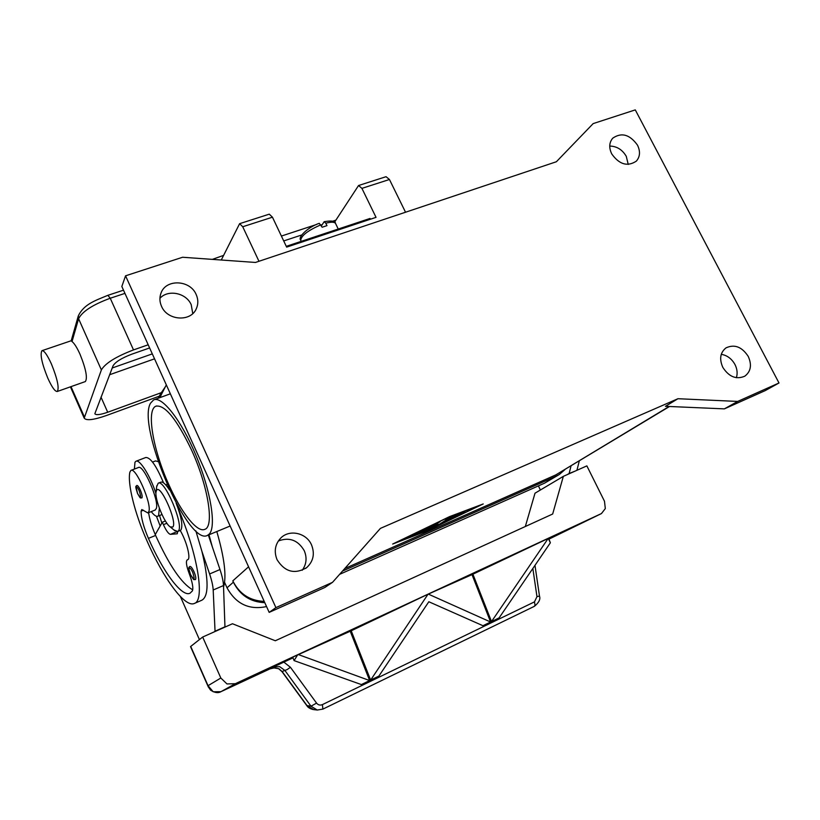<?xml version="1.0" encoding="UTF-8"?>
<svg xmlns="http://www.w3.org/2000/svg" width="820" height="820" viewBox="0 0 820 820"><rect width="100%" height="100%" fill="white"/><g stroke="black" fill="none" stroke-linecap="round" stroke-linejoin="round"><path stroke-width="1.23" d="M344.738 568.567L555.796 474.903L669.52 406.494M264.798 602.679C250.489 602.095 240.014 595.258 233.382 582.169L232.798 580.878C239.43 593.967 249.905 600.804 264.214 601.388M161.622 394.01L159.992 397.597M677.966 398.715L665.45 406.32L724.367 408.872L765.224 390.607L779 382.981L635.285 109.89L593.178 123.594L556.38 161.745L255.471 262.451L182.583 257.254L125.552 275.817L275.909 607.62L332.51 582.343L380.418 528.387L677.966 398.715L737.682 401.431L779 382.981M449.657 516.579L483.226 503.952L428.071 530.53L392.667 544.049L449.657 516.579M448.786 517.133L396.255 542.461L428.87 530.017L479.843 505.458L448.735 517.02M611.72 153.893C608.819 147.743 609.147 142.516 612.714 138.211C621.519 132.123 629.78 134.439 637.509 145.171C640.502 151.474 640.092 156.804 636.31 161.15C627.505 166.942 619.305 164.523 611.72 153.893M722.83 367.391C719.16 359.047 720.206 352.549 725.987 347.885C734.505 343.959 741.926 346.809 748.25 356.423C752.032 364.951 750.874 371.542 744.796 376.185C736.329 379.803 729.011 376.872 722.83 367.391M161.519 306.27C159.551 301.781 159.387 297.383 161.017 293.068C165.927 278.697 190.219 279.845 196.175 294.534C198.317 299.392 198.358 304.117 196.328 308.699C190.834 322.209 167.341 320.681 161.519 306.27M277.058 559.711C273.788 551.429 275.048 544.183 280.829 537.981C289.552 529.043 306.444 532.887 311.508 544.849C315.003 553.756 313.394 561.351 306.69 567.614C294.769 574.625 284.899 572.001 277.058 559.711M192.761 313.568L191.224 304.753C186.304 292.904 168.09 289.111 159.91 298.337M302.19 570.289C306.506 564.293 307.192 557.764 304.251 550.681C298.008 540.114 289.368 536.885 278.329 540.985M736.37 377.723C737.713 373.459 737.241 369.051 734.956 364.49C731.696 358.709 727.135 355.316 721.272 354.332M628.233 164.43L626.285 156.353C622.318 149.629 616.804 146.206 609.742 146.062M737.682 401.431L724.367 408.872M431.33 525.907L421.562 532.262L409.795 537.028L419.276 533.031L422.187 531.134L412.163 535.47L426.543 528.285L414.551 533.902L431.279 525.815M458.113 515.729L454.546 517.358L461.363 512.971L464.981 511.321L458.113 515.729L457.878 515.226L461.752 512.756M459.641 513.402L446.029 521.458L455.725 515.216L445.157 519.152L459.589 513.31M429.065 528.828L437.203 524.626L439.438 524.236L450.621 517.738L440.668 524.123L434.774 526.194L423.315 531.872L436.537 523.252L440.073 521.694L429.065 528.828L428.819 528.336L437.265 522.842M420.547 532.201L428.645 526.983M448.888 519.603L457.58 514.058M426.174 530.643L425.939 530.14L428.942 528.582M435.44 525.538L439.253 524.267M439.879 523.949L447.699 518.947M332.51 582.343L324.833 587.489L269.175 612.376L275.909 607.62M125.552 275.817L121.842 286.498L269.175 612.376M209.295 534.025L207.419 535.429C188.016 546.356 136.663 426.328 150.521 403.184L153.565 399.955C161.929 395.568 181.404 420.342 196.052 455.643C210.791 490.883 216.459 526.583 209.295 534.025M168.807 484.589C153.176 450.282 146.032 410 155.872 406.197C164.799 404.475 176.7 419.092 191.562 450.057C208.208 486.239 214.481 526.583 204.826 529.33C197.241 533.072 181.128 512.469 168.807 484.589M223.542 587.048C226.699 576.48 224.465 557.979 216.808 531.534M158.188 461.639L155.595 460.901L152.551 462.07M208.341 535.05L212.349 546.93L208.987 534.784M161.817 523.078L159.531 515.524M156.446 516.251L160.166 525.968M159.336 508.144L158.629 515.513L157.829 516.21C156.261 516.795 154.068 515.267 151.228 511.608M134.398 469.071L134.972 462.254L135.935 461.27C139.656 458.862 150.45 476.102 155.954 493.578M155.195 510.019L156.333 508.451C159.336 500.446 143.244 463.864 138.375 467.533L131.067 470.352M180.205 530.468C186.683 541.323 191.121 558.902 187.677 559.732L187.226 559.875C185.73 561.321 186.355 565.779 189.102 573.252C192.423 582.149 193.51 588.043 192.362 590.953L189.943 593.27C181.753 597.278 162.944 571.612 148.42 538.371C143.49 526.799 141.05 517.727 141.122 511.157L141.809 509.538L147.897 512.951L148.912 511.424C151.792 503.449 135.689 466.764 130.944 470.403L129.867 472.166C127.284 483.636 134.951 513.873 146.852 540.595C163.395 578.479 184.92 608.02 194.371 603.448C205.133 600.506 197.876 554.33 177.899 507.764M189.799 566.569L189.943 566.456C190.947 566.374 192.29 568.116 193.971 571.683C195.754 576.029 196.246 578.674 195.426 579.627C193.212 578.838 195.006 582.118 190.558 574.646C188.108 566.702 188.579 567.717 189.943 566.456M136.858 485.45C137.698 485.358 138.857 486.895 140.322 490.053C142.075 494.357 142.588 496.992 141.85 497.965C139.769 497.258 141.368 500.046 137.535 493.517C134.951 485.081 135.659 486.906 136.858 485.45M180.215 530.458L180.974 529.884C182.993 525.681 181.384 516.764 176.126 503.131M169.535 490.011C165.742 484.118 162.842 481.504 160.843 482.18L158.342 483.164M173.881 529.925L177.673 531.503L178.34 530.96C184.285 525.487 164.512 478.675 158.198 483.216L156.671 486.701M156.538 490.411L156.066 491.805C154.478 498.734 164.379 523.293 170.222 526.901L172.835 527.004C177.653 522.104 160.177 482.949 156.538 490.411M194.371 603.448L201.874 600.199C208.782 596.273 208.792 579.986 201.904 551.306L195.826 530.817M192.731 589.816C181.681 583.697 169.309 565.564 155.615 535.439L155.246 534.589C151.72 526.297 149.506 518.988 148.604 512.664M163.528 482.836C156.384 465.832 150.47 457.375 145.806 457.488L136.11 461.199M165.394 520.966L162.309 522.227L163.395 524.667C166.234 530.796 168.592 534.015 170.478 534.332L177.253 533.789L177.704 531.483M155.246 534.589L162.309 522.227M199.424 639.59L180.369 596.509M201.904 551.306L209.602 573.969C211.765 580.427 212.964 585.767 213.19 590L215.045 631.216L214.112 631.933M224.003 627.525L224.957 626.798L223.491 585.552C223.306 581.308 222.138 575.968 219.985 569.531L212.349 546.93M224.957 626.798L215.045 631.216M538.391 485.901L540.4 489.991M567.317 474.585L569.141 473.499L571.027 465.924M534.302 606.359L322.875 709.115L322.414 704.605C320.118 705.538 318.17 705.046 316.561 703.119L290.423 667.275L283.833 662.119L220.928 691.691L213.21 691.783L208.044 685.694L190.722 646.437L202.663 637.037L232.47 623.753L275.294 640.758L552.67 514.017L563.34 476.358L535.009 493.199L525.333 526.501M563.34 476.358L586.864 465.883L604.473 501.225L605.324 508.564L601.46 513.556L548.959 539.13L601.214 513.679M569.141 473.499L575.158 471.1M579.299 460.932L577.003 470.003M202.663 637.037L220.826 678.017L208.044 685.694L208.362 687.057M208.249 686.791L210.627 690.204C214.789 692.808 218.212 693.3 220.908 691.701L235.371 683.685L226.976 683.941L220.826 678.017M235.371 683.685L601.111 513.72M283.833 662.119L292.996 657.855M350.222 631.246L369.953 681.307L361.661 685.325L361.364 684.577L294.083 660.602L292.719 657.158L351.206 630.795L428.03 594.213L472.002 574.625L548.611 538.258L550.384 542.778L499.113 617.89L499.39 618.608L491.785 622.288L472.904 574.205M313.722 709.607L307.141 705.753L282.305 671.764L278.964 668.741L274.106 667.931M273.152 667.162L279.589 666.609L284.878 670.432L310.985 706.194L317.248 710.028L313.373 709.566M534.312 606.359L535.04 605.098L534.466 601.87L322.414 704.605M290.423 667.275L287.215 669.54L281.936 671.57M472.002 574.625L490.883 622.728L483.236 626.429L482.949 625.711L428.829 601.747L378.881 676.09L379.178 676.838L370.927 680.836L351.206 630.795M491.508 621.57L499.113 617.89L499.39 618.608L491.785 622.288L491.508 621.57L548.231 538.381L550.384 542.778M370.64 680.087L378.881 676.09L379.178 676.838L370.927 680.836L370.64 680.087L428.03 594.213M361.651 685.325L361.364 684.577L369.656 680.559L369.953 681.307L361.651 685.325M294.083 660.602L297.67 654.79M428.327 594.111L490.606 622.011L490.883 622.728L483.236 626.439L482.949 625.711L490.606 622.011M298.234 654.534L369.656 680.559M221.277 260.012L239.624 223.665L242.73 226.75L258.966 261.272M405.531 212.226L389.449 179.498L386.046 176.7L358.699 185.474M334.55 222.199L358.555 185.515L361.917 188.364L376.042 217.351L286.651 247.127L272.445 217.187L269.278 214.163L239.747 223.634M370.404 219.227L370.025 218.458L287.266 246L287.646 246.799M286.621 247.076L287.266 246M321.44 225.818L324.166 221.707L325.806 223.194L326.975 225.633L322.127 227.232L319.277 223.317C308.238 226.996 297.506 237.123 300.725 240.239C301.34 235.535 308.084 230.379 320.948 224.793M47.775 378.082C41.84 363.404 39.903 354.271 41.943 350.683C44.075 350.386 47.232 354.814 51.424 363.988C57.42 378.881 59.368 388.034 57.287 391.478C55.104 391.704 51.926 387.245 47.775 378.082M42.117 350.632L71.207 340.741L72.027 341.55C74.353 343.375 76.998 347.577 79.981 354.158C85.926 368.908 87.709 378.051 85.352 381.566L85.188 381.618M148.195 344.789L133.506 349.914C116.03 356.587 105.319 363.25 101.373 369.912L84.204 418.138C86.243 420.834 93.623 419.973 106.333 415.545L159.336 396.162M161.079 392.759L107.707 412.245C100.296 414.807 96.001 415.309 94.843 413.731L113.057 365.802C115.415 361.928 121.637 358.063 131.723 354.209L149.619 347.946M212.349 259.376L223.583 255.389M564.888 469.634L559.332 474.483L556.37 476.061L342.514 571.079M339.613 574.348L544.582 483.144L558.543 474.954M224.577 582.343L227.027 587.807C235.914 603.961 249.085 610.223 266.551 606.574M158.865 398.007L160.484 393.928L165.291 386.886M669.13 406.474L555.796 474.903M248.573 566.804L232.798 580.878M189.225 568.045C188.723 569.07 189.174 571.263 190.578 574.615C194.401 580.857 195.119 580.099 192.72 572.339C191.183 569.101 190.014 567.665 189.225 568.045M136.099 486.998L137.545 493.476C140.989 499.113 141.532 498.191 139.174 490.708C137.75 487.695 136.725 486.455 136.099 486.998M141.122 511.157L143.469 510.214M148.42 538.371L155.615 535.439M177.069 531.637L170.478 534.332M166.89 523.252L163.395 524.667M219.985 569.531L209.602 573.969M223.491 585.552L213.19 590M273.542 667.941L270.067 668.833L220.918 691.701M534.978 565.339L539.478 596.058L536.967 596.642L534.466 601.87M316.561 703.119L310.985 706.194L306.762 705.559M532.846 568.465L536.967 596.642M389.449 179.498L361.917 188.364M272.445 217.187L242.73 226.75M300.95 240.711L301.247 241.336M325.806 223.194C331.639 221.707 334.949 221.912 335.728 223.829L338.24 229.036M84.286 416.755L71.012 386.63M101.373 369.912L78.587 318.724L78.341 315.782L71.207 340.741M72.027 341.55L78.587 318.724C82.236 311.497 92.793 304.671 110.249 298.244L107.881 295.323C95.058 300.663 84.142 304.077 78.341 315.782M133.506 349.914L110.249 298.244L124.947 293.375M107.707 412.245L100.993 397.106M152.305 353.881L112.217 367.995M109.624 374.73L154.549 358.832M281.404 236.058L316.264 224.588M301.688 234.991L283.71 240.936M544.582 483.144L556.37 476.061M227.027 587.807L233.382 582.169M196.328 308.699L196.011 309.335M306.69 567.614L305.614 568.424M207.419 535.429L230.133 526.02M166.327 384.877L161.068 395.096M154.314 399.678L170.355 393.805M156.538 405.951L155.872 406.197M161.991 514.529L157.829 516.21M147.897 512.951L155.287 509.989M180.297 530.427L177.673 531.503M170.222 526.901L174.937 530.796M156.066 491.805L156.784 485.778M187.226 559.875L187.944 559.578M165.784 484.897L167.003 484.415M208.26 686.801L190.537 646.642M306.803 705.61L281.988 671.652L278.646 668.71L274.044 667.941L270.057 668.843M539.468 596.099C540.657 599.153 538.976 602.556 534.414 606.308M322.865 709.115L317.258 710.028M306.854 705.661C307.828 707.373 309.857 708.654 312.943 709.495M324.248 221.687C331.69 220.447 335.441 221 335.482 223.327M335.862 220.16L332.715 221.195M322.157 224.68L321.071 225.039M57.287 391.478L85.352 381.566M123.502 290.178L107.943 295.303M84.204 418.138L70.417 386.835M158.28 398.223L160.484 393.928"/></g></svg>
